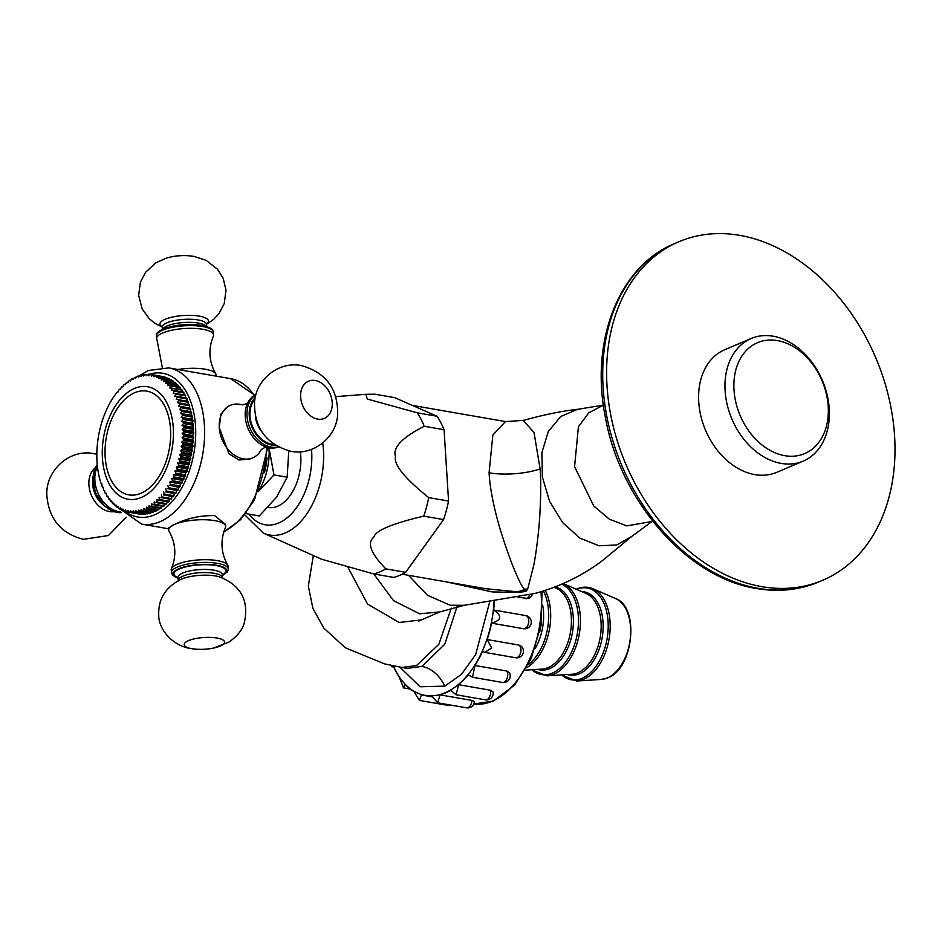 <?xml version="1.0" encoding="UTF-8"?>
<svg xmlns="http://www.w3.org/2000/svg" width="942" height="942" viewBox="0 0 942 942"><rect width="100%" height="100%" fill="white"/><g stroke="black" fill="none" stroke-linecap="round" stroke-linejoin="round"><path stroke-width="1.41" d="M412.302 405.39L505.454 421.569L492.843 435.063L489.086 472.813C489.663 484.73 492.266 499.672 496.905 517.653C501.956 536.94 510.54 560.443 513.249 566.978C519.113 581.438 523.069 588.856 525.106 589.209A38.057 35.831 147.7 0 1 527.697 588.986L526.437 590.917L524.035 591.717L517.24 592.412L492.183 591.929L446.155 581.838M394.663 397.642L437.064 416.258L417.235 412.82L367.298 399.031L365.814 394.298L374.834 394.192L394.663 397.642M444.071 429.705L448.557 501.05L428.728 497.612C404.601 478.218 393.52 464.536 395.499 456.564C392.449 447.709 402.034 437.618 424.241 426.267L444.071 429.705A91.963 55.967 -80.1 0 0 437.064 416.258M418.743 621.061L439.69 611.97L419.626 613.795L393.509 600.666L373.786 573.949A91.963 55.967 99.9 0 0 379.862 571.9A91.963 55.967 -80.1 0 0 385.831 568.862L405.661 572.312L443.564 519.595A91.963 55.967 -80.1 0 0 448.557 501.05M517.24 592.412A38.057 2.167 -89.1 0 0 517.099 591.823A84.026 51.139 -80.1 0 0 525.106 589.209L524.882 590.834L523.034 591.446L517.099 591.823L485.495 588.679L402.175 574.208M505.454 421.569L523.281 420.415L534.02 432.566L540.107 468.869C540.979 479.902 540.908 495.056 539.872 514.32C538.541 536.881 535.091 559.548 533.502 566.295L527.697 588.986M739.753 235.359A183.914 135.813 67 0 0 678.935 241.717A183.914 135.813 67 0 0 613.007 425.407A183.914 135.813 67 0 0 761.854 586.654A183.914 135.813 -113 0 0 822.672 580.296A183.914 135.813 -113 0 0 888.6 396.606A183.914 135.813 -113 0 0 739.753 235.359M803.196 461.109L776.82 472.307A66.588 49.172 -113 0 1 754.801 474.603A66.588 49.172 -113 0 1 700.907 416.223A66.588 49.172 -113 0 1 724.775 349.717L751.151 338.519A66.588 49.172 67 0 0 727.283 405.025A66.588 49.172 67 0 0 781.177 463.405A66.588 49.172 67 0 0 803.196 461.109A66.588 49.172 67 0 0 827.064 394.592A66.588 49.172 67 0 0 773.17 336.212A66.588 49.172 67 0 0 751.151 338.519M784.733 455.681A60.253 44.486 67 0 0 828.206 406.32A60.253 44.486 67 0 0 777.491 340.604A60.253 44.486 67 0 0 734.006 389.953A60.253 44.486 67 0 0 784.733 455.681M489.781 601.538L475.604 654.702L461.415 674.39L444.801 686.129L420.073 686.765L399.844 667.101M494.067 600.972A86.947 52.917 99.9 0 1 452.525 688.837A86.947 52.917 99.9 0 1 393.426 665.888M525.495 615.55A6.665 4.051 99.9 0 1 525.754 615.585A6.665 4.051 99.9 0 1 528.615 622.839A6.665 4.051 99.9 0 1 523.481 628.703L491.559 623.168A87.206 53.07 99.9 0 1 487.144 639.547L491.653 647.931L484.847 652.394L482.457 651.546A87.206 53.07 99.9 0 1 474.992 665.488L472.495 677.251L468.233 674.872A87.206 53.07 99.9 0 1 458.613 684.693L456.116 694.76L450.617 690.345A87.206 53.07 99.9 0 1 445.342 693.006A87.206 53.07 99.9 0 1 440.008 694.855L471.871 700.389A6.665 4.051 99.9 0 1 466.584 707.819A6.665 6.665 0 0 0 474.379 701.496L471.871 700.389M491.559 623.168C501.686 620.189 502.38 615.809 493.632 610.016L525.754 615.585A6.665 6.665 0 0 1 531.182 623.286A6.665 6.665 0 0 1 523.481 628.703A6.665 4.051 99.9 0 1 523.422 628.703L491.748 623.192M494.338 600.925A87.206 53.07 99.9 0 1 493.632 610.016M390.753 665.323L391.943 666.712L392.814 665.758M440.008 694.855L437.677 702.803L431.742 696.103A87.206 53.07 99.9 0 1 425.172 695.632A87.206 53.07 99.9 0 1 421.415 694.749L419.414 700.412L413.868 691.428A87.206 53.07 99.9 0 1 405.084 684.387L403.529 687.884L399.161 676.909A87.206 53.07 99.9 0 1 393.309 665.864M518.006 597.252L528.391 598.523A6.665 6.665 0 0 0 532.501 594.084M487.144 639.547L519.007 645.082A6.665 4.051 99.9 0 1 520.585 652.806A6.665 4.051 99.9 0 1 515.651 657.752A6.665 6.665 0 0 0 520.69 645.788L519.007 645.082M474.992 665.488L506.855 671.022A6.665 4.051 99.9 0 1 507.008 678.593A6.665 4.051 99.9 0 1 502.427 682.455A6.665 6.665 0 0 0 509.375 672.635L506.855 671.022M458.613 684.693L490.476 690.227A6.665 4.051 99.9 0 1 489.51 696.986A6.665 4.051 99.9 0 1 485.389 699.847A6.665 6.665 0 0 0 493.043 691.934L490.476 690.227M405.661 572.312A91.963 55.967 99.9 0 1 393.65 577.411L373.821 573.961L321.41 559.159L263.36 533.125A68.118 41.46 -80.1 0 0 285.249 532.948A68.118 41.46 -80.1 0 0 322.741 442.964M300.345 451.783A41.224 25.093 99.9 0 1 277.654 506.219A41.224 25.093 99.9 0 1 268.117 507.467L268.011 507.444M428.728 497.612A91.963 55.967 -80.1 0 1 423.735 516.145C392.378 523.481 375.74 530.476 373.786 537.128C366.815 542.91 370.818 553.484 385.831 568.862M424.241 426.267A91.963 55.967 -80.1 0 0 417.235 412.82M423.735 516.145L443.564 519.595M245.815 513.578L259.285 515.969L276.548 497.164L287.157 477.217L288.782 450.877M287.157 477.217L273.969 474.921L268.976 447.756A47.559 28.943 -80.1 0 1 269 448.121A47.559 28.943 -80.1 0 1 258.579 490.959M246.097 513.684L246.474 512.695M258.332 491.547L273.969 474.921M264.396 472.719A44.392 27.024 -80.1 0 0 267.01 457.694M168.653 529.969L168.536 527.956L174.835 524.305A28.543 8.29 176.4 0 1 214.858 520.655A28.543 8.29 -3.6 0 1 225.621 526.39L225.491 524.376L214.54 515.58C200.057 515.427 186.822 518.336 174.835 524.305A28.543 8.29 176.4 0 0 168.653 529.969A28.543 8.29 176.4 0 0 169.054 531.182C175.836 543.31 176.613 555.815 171.409 568.697A28.543 8.29 176.4 0 0 171.173 569.945L172.386 575.15L178.062 578.412M219.274 427.703L220.817 414.315L227.764 406.438L230.425 405.307A28.543 21.077 67 0 0 219.274 427.703A28.543 21.077 67 0 0 243.295 458.836A28.543 21.077 -113 0 0 252.739 457.847L250.066 458.978L238.856 459.99L228.965 453.738L219.274 427.703M193.616 428.269A69.767 42.461 99.9 0 1 193.675 429.47L192.721 431.306L182.195 429.481L183.749 427.75A69.767 42.461 -80.1 0 0 183.702 426.549L193.616 428.269L192.557 427.185L193.428 425.278A69.767 42.461 99.9 0 0 193.334 424.088L192.215 423.135L193.016 421.156A69.767 42.461 99.9 0 0 192.875 420.002L191.709 419.166L192.439 417.129A69.767 42.461 99.9 0 0 192.25 416.011L191.038 415.304L191.697 413.22A69.767 42.461 99.9 0 0 191.462 412.125L190.202 411.56L190.79 409.429A69.767 42.461 99.9 0 0 190.496 408.381L189.212 407.945L189.719 405.79A69.767 42.461 99.9 0 0 189.389 404.777L188.07 404.471L188.494 402.305A69.767 42.461 99.9 0 0 188.117 401.339L176.26 399.337L177.202 397.253A69.767 42.461 -80.1 0 0 176.79 396.347L186.704 398.066A69.767 42.461 99.9 0 1 187.117 398.984L186.787 401.104M185.362 397.83L185.598 395.84A69.767 42.461 99.9 0 0 185.138 394.981L173.246 393.261L174.023 391.177A69.767 42.461 -80.1 0 0 173.528 390.377L183.443 392.096A69.767 42.461 99.9 0 1 183.937 392.896L183.796 394.745M182.077 391.86L182.147 390.165A69.767 42.461 99.9 0 0 181.618 389.423L169.701 387.974L170.314 385.914A69.767 42.461 -80.1 0 0 169.748 385.243L179.663 386.962A69.767 42.461 99.9 0 1 180.228 387.633L180.228 389.176M178.25 386.715L178.191 385.349A69.767 42.461 99.9 0 0 177.591 384.736L167.676 383.017L165.686 383.559L166.122 381.569A69.767 42.461 -80.1 0 0 165.498 381.027L175.412 382.746A69.767 42.461 99.9 0 1 176.036 383.288L176.142 384.489M173.917 382.487L173.787 381.475A69.767 42.461 99.9 0 0 173.128 381.004L163.213 379.285L161.27 380.085L161.529 378.189A69.767 42.461 -80.1 0 0 160.846 377.789L170.761 379.508A69.767 42.461 99.9 0 1 171.444 379.909L171.585 380.733M169.16 379.237L169.018 378.602A69.767 42.461 99.9 0 0 168.312 378.284L158.397 376.565L156.502 377.612L156.607 375.846A69.767 42.461 -80.1 0 0 155.877 375.599L165.792 377.318A69.767 42.461 99.9 0 1 166.522 377.565L166.64 377.989M164.026 377.012L163.955 376.788A69.767 42.461 99.9 0 0 163.213 376.623L153.299 374.892L151.485 376.164L151.415 374.563A69.767 42.461 -80.1 0 0 150.661 374.469L148.895 375.846L148.754 374.327A69.767 42.461 -80.1 0 0 147.988 374.315L146.269 375.787L146.057 374.363A69.767 42.461 -80.1 0 0 145.292 374.421L143.62 375.999L143.337 374.68A69.767 42.461 -80.1 0 0 142.572 374.822L140.947 376.47L140.617 375.257A69.767 42.461 -80.1 0 0 139.828 375.481L138.274 377.212L137.873 376.117A69.767 42.461 -80.1 0 0 137.108 376.4L135.613 378.213L135.153 377.224L136.249 377.424M161.341 376.294L151.415 374.563M139.887 514.108A69.767 42.461 99.9 0 1 139.133 514.014L129.219 512.283A69.767 42.461 99.9 0 0 129.972 512.377L140.028 513.932M142.56 514.261A69.767 42.461 99.9 0 1 141.795 514.25L131.88 512.519A69.767 42.461 99.9 0 0 132.645 512.542L142.807 513.908M145.268 514.144A69.767 42.461 99.9 0 1 144.491 514.202L134.576 512.483A69.767 42.461 99.9 0 0 135.354 512.424L145.61 513.614M147.988 513.755A69.767 42.461 99.9 0 1 147.211 513.896L137.296 512.177A69.767 42.461 99.9 0 0 138.074 512.036L147.988 513.755L148.4 513.049M150.72 513.096A69.767 42.461 99.9 0 1 149.943 513.308L140.028 511.588A69.767 42.461 99.9 0 0 140.805 511.376L150.72 513.096L151.179 512.201M153.452 512.165A69.767 42.461 99.9 0 1 152.675 512.46L142.76 510.741A69.767 42.461 99.9 0 0 143.537 510.446L153.452 512.165L153.946 511.094M156.172 510.976A69.767 42.461 99.9 0 1 155.395 511.341L145.48 509.622A69.767 42.461 -80.1 0 0 146.257 509.257L156.172 510.976L156.69 509.716M158.868 509.528A69.767 42.461 99.9 0 1 158.103 509.963L148.188 508.244A69.767 42.461 -80.1 0 0 148.954 507.797L158.868 509.528L159.386 508.091M161.529 507.82A69.767 42.461 99.9 0 1 160.776 508.327L150.861 506.608A69.767 42.461 -80.1 0 0 151.615 506.101L161.529 507.82L162.036 506.207M164.144 505.866A69.767 42.461 99.9 0 1 163.402 506.443L153.487 504.724A69.767 42.461 -80.1 0 0 154.229 504.147L164.144 505.866L164.638 504.088M166.699 503.676A69.767 42.461 99.9 0 1 165.98 504.323L156.066 502.592A69.767 42.461 -80.1 0 0 156.784 501.945L166.699 503.676L167.158 501.733M169.195 501.25A69.767 42.461 99.9 0 1 168.5 501.956L158.574 500.237A69.767 42.461 -80.1 0 0 159.28 499.531L169.195 501.25L169.607 499.142M171.621 498.601A69.767 42.461 99.9 0 1 170.938 499.378L161.023 497.659A69.767 42.461 -80.1 0 0 161.706 496.881L171.621 498.601L171.962 496.41L173.304 496.575A69.767 42.461 99.9 0 0 173.952 495.751L174.211 493.549L175.565 493.584A69.767 42.461 99.9 0 0 176.201 492.69L176.366 490.499L177.744 490.393A69.767 42.461 99.9 0 0 178.344 489.451L178.427 487.261L179.804 487.014A69.767 42.461 99.9 0 0 180.369 486.025L180.369 483.87L181.747 483.482A69.767 42.461 99.9 0 0 182.277 482.445L182.195 480.314L183.572 479.796A69.767 42.461 99.9 0 0 184.067 478.724L183.89 476.628L185.256 475.969A69.767 42.461 99.9 0 0 185.715 474.862L185.456 472.813L186.81 472.024A69.767 42.461 99.9 0 0 187.222 470.882L186.881 468.88L188.212 467.974A69.767 42.461 99.9 0 0 188.588 466.808L188.165 464.865L189.472 463.841A69.767 42.461 99.9 0 0 189.801 462.64L189.295 460.768L190.578 459.625A69.767 42.461 99.9 0 0 190.861 458.413L190.272 456.611L191.52 455.351A69.767 42.461 99.9 0 0 191.756 454.126L191.085 452.407L192.298 451.041A69.767 42.461 99.9 0 0 192.486 449.805L191.744 448.18L192.91 446.696A69.767 42.461 99.9 0 0 193.051 445.46L192.239 443.941L193.357 442.363A69.767 42.461 99.9 0 0 193.451 441.127L192.568 439.702L193.628 438.03A69.767 42.461 99.9 0 0 193.675 436.805L192.733 435.487L193.734 433.72A69.767 42.461 99.9 0 0 193.734 432.508L192.721 431.306M183.749 427.75L193.675 429.47M192.733 435.487L182.206 433.661L183.82 432.001A69.767 42.461 -80.1 0 0 183.82 430.788L193.734 432.508M183.82 430.788L182.195 429.481M183.82 432.001L193.734 433.72M192.568 439.702L182.041 437.877L183.714 436.311A69.767 42.461 -80.1 0 0 183.761 435.074L193.675 436.805M183.761 435.074L182.206 433.661M183.714 436.311L193.628 438.03M192.239 443.941L181.712 442.116L183.443 440.632A69.767 42.461 -80.1 0 0 183.537 439.396L193.451 441.127M183.537 439.396L182.041 437.877M183.443 440.632L193.357 442.363M191.744 448.18L181.217 446.355L182.995 444.977A69.767 42.461 -80.1 0 0 183.137 443.741L193.051 445.46M183.137 443.741L181.712 442.116M182.995 444.977L192.91 446.696M191.085 452.407L180.558 450.582L182.383 449.31A69.767 42.461 -80.1 0 0 182.571 448.086L192.486 449.805M182.571 448.086L181.217 446.355M182.383 449.31L192.298 451.041M190.272 456.611L179.745 454.786L181.606 453.62A69.767 42.461 -80.1 0 0 181.841 452.407L191.756 454.126M181.841 452.407L180.558 450.582M181.606 453.62L191.52 455.351M189.295 460.768L178.768 458.942L180.664 457.894A69.767 42.461 -80.1 0 0 180.946 456.682L190.861 458.413M180.946 456.682L179.745 454.786M180.664 457.894L190.578 459.625M188.165 464.865L177.638 463.04L179.557 462.11A69.767 42.461 -80.1 0 0 179.887 460.921L189.801 462.64M179.887 460.921L178.768 458.942M179.557 462.11L189.472 463.841M186.881 468.88L176.354 467.055L178.297 466.255A69.767 42.461 -80.1 0 0 178.674 465.089L188.588 466.808M178.674 465.089L177.638 463.04M178.297 466.255L188.212 467.974M185.456 472.813L174.929 470.976L176.896 470.305A69.767 42.461 -80.1 0 0 177.308 469.163L187.222 470.882M177.308 469.163L176.354 467.055M176.896 470.305L186.81 472.024M183.89 476.628L173.363 474.792L175.342 474.25A69.767 42.461 -80.1 0 0 175.801 473.143L185.715 474.862M175.801 473.143L174.929 470.976M175.342 474.25L185.256 475.969M182.195 480.314L171.668 478.489L173.658 478.077A69.767 42.461 -80.1 0 0 174.152 476.993L184.067 478.724M174.152 476.993L173.363 474.792M173.658 478.077L183.572 479.796M180.369 483.87L169.843 482.033L171.833 481.762A69.767 42.461 -80.1 0 0 172.362 480.726L182.277 482.445M172.362 480.726L171.668 478.489M171.833 481.762L181.747 483.482M178.427 487.261L169.89 485.295A69.767 42.461 -80.1 0 0 170.455 484.306L180.369 486.025M170.455 484.306L169.843 482.033M169.89 485.295L179.804 487.014M176.366 490.499L167.829 488.663A69.767 42.461 -80.1 0 0 168.418 487.72L178.344 489.451M168.418 487.72L167.9 485.436M167.829 488.663L177.744 490.393M174.211 493.549L165.651 491.854A69.767 42.461 -80.1 0 0 166.287 490.97L176.201 492.69M166.287 490.97L165.839 488.663M165.651 491.854L175.565 493.584M171.962 496.41L163.39 494.856A69.767 42.461 -80.1 0 0 164.038 494.02L173.952 495.751M164.038 494.02L163.684 491.724M163.39 494.856L173.304 496.575M161.706 496.881L161.435 494.585M159.28 499.531L159.092 497.246L161.023 497.659M156.784 501.945L156.678 499.696L158.574 500.237M154.229 504.147L154.205 501.921L156.066 502.592M151.615 506.101L151.662 503.911L153.487 504.724M148.954 507.797L149.083 505.666L150.861 506.608M146.257 509.257L146.457 507.173L148.188 508.244M143.537 510.446L143.808 508.433L145.48 509.622M140.805 511.376L141.147 509.434L142.76 510.741M138.074 512.036L138.474 510.164L140.028 511.588M135.354 512.424L135.801 510.646L137.296 512.177M132.645 512.542L133.152 510.847L134.576 512.483M129.972 512.377L130.526 510.8L131.88 512.519M127.947 510.47L129.219 512.283L127.347 511.953L127.947 510.47M127.347 511.953A69.767 42.461 99.9 0 1 126.605 511.777L125.404 509.881L124.756 511.259L126.452 511.553M124.756 511.259A69.767 42.461 99.9 0 1 124.038 511.011L122.919 509.033L122.236 510.293L123.767 510.552M122.236 510.293A69.767 42.461 99.9 0 1 121.542 509.963L120.494 507.915L119.787 509.057L121.188 509.304M119.787 509.057A69.767 42.461 99.9 0 1 119.104 508.656L118.15 506.549L117.42 507.573L118.704 507.785M117.42 507.573A69.767 42.461 99.9 0 1 116.761 507.102L115.89 504.936L115.148 505.83L116.325 506.031M115.148 505.83A69.767 42.461 99.9 0 1 114.512 505.289L113.735 503.075L112.969 503.84L114.053 504.029M112.969 503.84A69.767 42.461 99.9 0 1 112.369 503.228L111.674 500.991L110.897 501.615L111.91 501.78M110.897 501.615A69.767 42.461 99.9 0 1 110.332 500.932L109.719 498.659L108.942 499.154L109.884 499.319M108.942 499.154A69.767 42.461 99.9 0 1 108.412 498.412L107.883 496.128L107.117 496.481L107.989 496.622M107.117 496.481A69.767 42.461 99.9 0 1 106.623 495.68L106.175 493.373L105.41 493.584L106.234 493.738M105.41 493.584A69.767 42.461 99.9 0 1 104.962 492.737L104.597 490.429L103.856 490.499L104.633 490.641M103.856 490.499A69.767 42.461 99.9 0 1 103.432 489.593L103.173 487.297L102.442 487.238L103.173 487.367M102.442 487.238A69.767 42.461 99.9 0 1 102.066 486.272L101.877 483.988L101.171 483.788A69.767 42.461 99.9 0 1 100.841 482.787L100.052 480.185A69.767 42.461 99.9 0 1 99.77 479.137L99.098 476.44A69.767 42.461 99.9 0 1 98.863 475.357L98.309 472.566A69.767 42.461 99.9 0 1 98.109 471.436L97.685 468.574A69.767 42.461 99.9 0 1 97.532 467.42L97.226 464.477A69.767 42.461 99.9 0 1 97.132 463.299L96.944 460.308A69.767 42.461 99.9 0 1 96.885 459.107L96.826 456.069A69.767 42.461 99.9 0 1 96.814 454.845L96.873 451.771A69.767 42.461 99.9 0 1 96.92 450.547L97.108 447.45A69.767 42.461 99.9 0 1 97.203 446.214L97.497 443.105A69.767 42.461 99.9 0 1 97.65 441.869L98.062 438.772A69.767 42.461 99.9 0 1 98.262 437.535L98.804 434.45A69.767 42.461 99.9 0 1 99.04 433.226L99.699 430.164A69.767 42.461 99.9 0 1 99.982 428.951L100.759 425.925A69.767 42.461 99.9 0 1 101.088 424.736L101.971 421.769A69.767 42.461 99.9 0 1 102.337 420.591L103.337 417.683A69.767 42.461 99.9 0 1 103.75 416.541L104.845 413.715A69.767 42.461 99.9 0 1 105.304 412.596L106.493 409.852A69.767 42.461 99.9 0 1 106.988 408.781L108.283 406.12A69.767 42.461 99.9 0 1 108.813 405.095L110.19 402.54A69.767 42.461 99.9 0 1 110.756 401.551L112.216 399.125A69.767 42.461 99.9 0 1 112.816 398.183L114.359 395.887A69.767 42.461 99.9 0 1 114.983 394.992L116.596 392.826A69.767 42.461 99.9 0 1 117.255 391.99L117.986 392.049L118.939 389.964A69.767 42.461 99.9 0 1 119.622 389.199L120.352 389.329M135.153 377.224A69.767 42.461 99.9 0 0 134.388 377.601L132.963 379.461L132.457 378.613A69.767 42.461 99.9 0 0 131.692 379.049L130.337 380.968L129.784 380.238A69.767 42.461 99.9 0 0 129.03 380.756L127.759 382.723L127.158 382.122A69.767 42.461 99.9 0 0 126.416 382.711L125.215 384.725L124.579 384.254A69.767 42.461 99.9 0 0 123.849 384.901L122.743 386.95L122.06 386.609A69.767 42.461 99.9 0 0 121.353 387.327L120.329 389.399L119.622 389.199M122.06 386.609L122.837 386.75M124.579 384.254L125.404 384.395M127.158 382.122L128.041 382.275M129.784 380.238L130.726 380.403M132.457 378.613L133.47 378.778M137.873 376.117L139.063 376.317M140.617 375.257L141.901 375.481M143.337 374.68L144.75 374.916M146.057 374.363L147.6 374.633M148.754 374.327L150.461 374.622M155.877 375.599L154.017 376.753L154.041 375.069A69.767 42.461 -80.1 0 0 153.299 374.892M154.041 375.069L163.955 376.788M156.607 375.846L166.522 377.565M160.846 377.789L158.927 378.719L159.104 376.882A69.767 42.461 -80.1 0 0 158.397 376.565M159.104 376.882L169.018 378.602M161.529 378.189L171.444 379.909M165.498 381.027L163.531 381.698L163.873 379.756A69.767 42.461 -80.1 0 0 163.213 379.285M163.873 379.756L173.787 381.475M166.122 381.569L176.036 383.288M169.748 385.243L167.758 385.655L168.277 383.618A69.767 42.461 -80.1 0 0 167.676 383.017M168.277 383.618L178.191 385.349M170.314 385.914L180.228 387.633M173.528 390.377L171.538 390.518L172.233 388.434A69.767 42.461 -80.1 0 0 171.691 387.692M172.233 388.434L182.147 390.165M174.023 391.177L183.937 392.896M176.79 396.347L174.823 396.205L175.683 394.121A69.767 42.461 -80.1 0 0 175.224 393.261M175.683 394.121L185.598 395.84M177.202 397.253L187.117 398.984M188.07 404.471L177.543 402.646L178.58 400.574A69.767 42.461 -80.1 0 0 178.203 399.62M178.58 400.574L188.494 402.305M189.212 407.945L178.686 406.108L179.804 404.071A69.767 42.461 -80.1 0 0 179.475 403.058L189.389 404.777M179.475 403.058L177.543 402.646M179.804 404.071L189.719 405.79M190.202 411.56L179.675 409.723L180.876 407.709A69.767 42.461 -80.1 0 0 180.581 406.661L190.496 408.381M180.581 406.661L178.686 406.108M180.876 407.709L190.79 409.429M191.038 415.304L180.511 413.467L181.782 411.501A69.767 42.461 -80.1 0 0 181.535 410.406L191.462 412.125M181.535 410.406L179.675 409.723M181.782 411.501L191.697 413.22M191.709 419.166L181.182 417.33L182.524 415.41A69.767 42.461 -80.1 0 0 182.336 414.28L192.25 416.011M182.336 414.28L180.511 413.467M182.524 415.41L192.439 417.129M192.215 423.135L181.688 421.298L183.101 419.437A69.767 42.461 -80.1 0 0 182.96 418.272L192.875 420.002M182.96 418.272L181.182 417.33M183.101 419.437L193.016 421.156M192.557 427.185L182.03 425.348L183.513 423.547A69.767 42.461 -80.1 0 0 183.419 422.369L193.334 424.088M183.419 422.369L181.688 421.298M183.513 423.547L193.428 425.278M183.702 426.549L182.03 425.348M170.514 429.128A52.634 32.04 99.9 0 1 141.006 493.267A52.634 32.04 99.9 0 1 105.174 456.87A52.634 32.04 99.9 0 1 134.682 392.72A52.634 32.04 99.9 0 1 170.514 429.128M225.621 526.39A28.543 8.29 -3.6 0 1 225.385 527.638C220.181 540.52 220.97 553.025 227.74 565.153A28.543 8.29 -3.6 0 0 217.367 560.631A28.543 8.29 176.4 0 0 188.977 561.079A28.543 8.29 176.4 0 0 171.409 568.697M227.74 565.153A28.543 8.29 -3.6 0 1 228.141 566.366L228.305 569.086A28.543 8.29 176.4 0 0 217.543 563.363A28.543 8.29 176.4 0 0 187.211 564.164A28.543 8.29 176.4 0 0 171.35 572.677M216.165 376.141L216.095 374.963A28.543 8.29 176.4 0 0 215.706 373.762A28.543 8.29 176.4 0 0 205.332 369.24A28.543 8.29 -3.6 0 0 177.967 369.5M215.706 373.762C208.924 361.634 208.135 349.117 213.339 336.235A28.543 8.29 176.4 0 0 213.587 334.987A28.543 8.29 176.4 0 0 202.813 329.264A28.543 8.29 -3.6 0 0 172.48 330.065A28.543 8.29 -3.6 0 0 156.619 338.578A28.543 8.29 -3.6 0 0 157.008 339.779L162.283 367.415M120.388 511.836A28.543 21.077 67 0 1 118.904 511.647A28.543 21.077 -113 0 1 98.345 493.867A28.543 21.077 -113 0 1 97.65 466.102M261.24 449.64A28.543 21.077 -113 0 1 252.739 457.847M242.235 404.883A28.543 21.077 -113 0 0 239.869 404.318A28.543 21.077 67 0 0 230.425 405.307M256 394.462A28.543 21.077 67 0 0 247.746 402.799A28.543 21.077 67 0 0 266.562 447.132A28.543 21.077 67 0 0 269.271 447.803A28.543 21.077 -113 0 0 278.302 446.991M489.086 472.813A38.057 11.045 176.4 0 0 540.107 468.869M523.281 420.415C543.97 414.715 562.044 411.03 577.517 409.334L560.69 416.505L548.279 431.589L541.885 452.631L542.345 476.911L549.575 501.285L562.657 522.61L579.907 538.106L599.077 545.795L616.692 544.971L631.788 536.387L601.573 561.314C581.45 576.127 559.23 586.842 534.915 593.46L464.241 605.306L450.158 605.223L427.574 595.344L408.475 575.303M523.034 591.446A38.057 21.595 -100.8 0 1 524.035 591.717M524.882 590.834A38.057 34.065 -122.4 0 1 526.437 590.917M631.788 536.387L651.994 521.491L626.689 525.883L609.368 519.207L593.696 505.913L574.585 466.655L578.412 426.75L588.809 412.749L603.386 405.178M675.037 243.366C619 265.927 589.774 340.757 605.353 417.141C620.154 501.12 687.366 577.988 756.497 588.503C778.587 592.271 799.346 590.092 818.775 581.956A183.914 135.813 -113 0 1 757.957 588.303A183.914 135.813 -113 0 1 609.121 427.067A183.914 135.813 -113 0 1 675.037 243.366L678.935 241.717M420.909 619.954L399.161 622.485L367.568 604.058L347.975 567.425M451.277 608.155L438.854 644.293L416.529 665.535L402.046 667.478L384.701 663.922L345.396 647.825L323.801 628.102L312.885 608.379L308.317 586.006L313.345 555.544M457.035 606.73L444.777 644.246L421.839 666.406A31.71 23.42 -113 0 1 444.801 686.129M542.074 591.423L540.861 625.618L531.182 658.588L514.544 685.14L493.373 701.06L473.779 704.039A87.206 53.07 -80.1 0 0 492.325 701.166A87.206 53.07 -80.1 0 0 540.967 591.753M529.592 594.802A6.665 4.051 99.9 0 1 526.331 598.7M541.356 622.344A41.401 25.198 99.9 0 1 539.684 631.976M542.651 605.129A42.19 25.681 99.9 0 1 535.091 648.626M526.696 667.69A47.336 28.813 -80.1 0 0 545.218 590.434M528.368 664.546A46.558 28.331 -80.1 0 0 543.463 590.987M554.037 587.325L556.192 588.255A41.448 25.222 99.9 0 1 571.087 627.666A41.448 25.222 99.9 0 1 548.067 667.631A41.448 25.222 99.9 0 1 542.156 669.079L525.306 670.151M555.203 586.878A42.225 25.705 99.9 0 1 573.254 625.629A42.225 25.705 99.9 0 1 549.61 668.632A42.225 25.705 99.9 0 1 537.658 669.362M531.912 669.727A46.558 28.331 -80.1 0 0 552.236 673.177A46.558 28.331 -80.1 0 0 578.047 628.62A46.558 28.331 -80.1 0 0 561.75 584.205M553.778 674.178A47.336 28.813 -80.1 0 0 580.048 628.632A47.336 28.813 -80.1 0 0 563.163 583.581L585.948 593.425A41.448 25.222 99.9 0 1 600.831 632.824A41.448 25.222 99.9 0 1 577.823 672.8A41.448 25.222 99.9 0 1 571.9 674.248L547.019 675.838A47.336 28.813 -80.1 0 0 553.778 674.178M581.803 591.635A42.225 25.705 99.9 0 1 603.127 628.22A42.225 25.705 99.9 0 1 579.354 673.801A42.225 25.705 99.9 0 1 567.402 674.531M561.668 674.896A46.558 28.331 -80.1 0 0 581.979 678.346A46.558 28.331 -80.1 0 0 608.085 621.72A46.558 28.331 -80.1 0 0 576.528 589.362M561.338 674.919L576.763 681.007A47.336 28.813 -80.1 0 0 583.522 679.347A47.336 28.813 -80.1 0 0 609.804 633.707A47.336 28.813 -80.1 0 0 592.801 588.703C587.702 586.56 582.403 586.63 576.928 588.915L576.221 589.233M615.444 598.488C639.971 606.813 633.554 668.997 607.661 677.899L601.373 679.429A41.519 25.269 -80.1 0 0 607.296 677.981A41.519 25.269 -80.1 0 0 630.351 637.946A41.519 25.269 -80.1 0 0 615.444 598.488L592.801 588.703M450.3 704.993A6.665 4.051 99.9 0 1 448.298 705.428A6.665 6.665 0 0 0 451.501 705.205M421.839 666.406L407.321 668.361L402.046 667.478M249.006 514.191A58.793 35.784 -80.1 0 0 278.702 522.998A58.793 35.784 -80.1 0 0 311.519 449.381M223.89 531.594A79.269 48.242 -80.1 0 0 266.539 447.238M254.21 395.428A79.269 48.242 -80.1 0 0 230.731 378.672L254.693 395.134M115.819 505.948L141.63 524.117A79.269 48.242 -80.1 0 0 159.952 521.715A79.269 48.242 -80.1 0 0 204.426 439.584A79.269 48.242 -80.1 0 0 168.759 367.91L230.731 378.672M125.074 511.306A72.934 44.392 -80.1 0 0 154.618 514.803A72.934 44.392 -80.1 0 0 195.63 428.292A72.934 44.392 -80.1 0 0 148.918 374.351M141.276 497.506A57.073 34.736 -80.1 0 0 173.269 427.951A57.073 34.736 -80.1 0 0 134.412 388.481A57.073 34.736 99.9 0 0 102.419 458.036A57.073 34.736 99.9 0 0 141.276 497.506M222.359 575.432A26.953 7.819 176.4 0 0 216.648 565.294A26.953 7.819 176.4 0 0 181.37 567.779A26.953 7.819 176.4 0 0 178.05 578.211M222.324 574.926A25.999 7.548 176.4 0 0 216.059 565.541A25.999 7.548 176.4 0 0 182.56 567.779A25.999 7.548 176.4 0 0 178.014 577.717M222.218 574.184L222.3 574.632A22.196 6.441 176.4 0 0 213.928 570.181A22.196 6.441 176.4 0 0 190.331 570.805A22.196 6.441 176.4 0 0 178.003 577.422L178.026 576.963M222.3 574.632L222.5 577.729A22.196 6.441 176.4 0 0 214.128 573.278A22.196 6.441 176.4 0 0 190.531 573.902A22.196 6.441 176.4 0 0 178.191 580.519L178.073 581.202M215.659 575.974A24.339 7.065 176.4 0 0 181.264 579.2C165.639 587.078 158.138 598.947 158.751 614.808C158.197 628.349 171.774 645.717 190.79 648.543L196.018 649.179A20.206 5.864 -3.6 0 1 191.838 648.673A20.206 5.864 176.4 0 1 188.588 640.607A20.206 5.864 176.4 0 1 216.931 638.028A20.206 5.864 -3.6 0 1 213.422 648.084L228.965 642.079C237.207 636.274 242.33 629.857 244.319 622.815C249.23 600.537 240.881 585.194 219.286 576.81A24.339 7.065 176.4 0 0 215.659 575.974M156.619 338.578L156.443 335.847A28.543 8.29 -3.6 0 1 172.304 327.345A28.543 8.29 -3.6 0 1 202.636 326.533A28.543 8.29 -3.6 0 1 213.41 332.267L213.587 334.987M162.719 329.158A22.196 6.441 -3.6 0 1 198.385 323.059A22.196 6.441 -3.6 0 1 206.345 326.415M162.389 329.311L162.26 327.204A22.196 6.441 -3.6 0 1 174.588 320.586A22.196 6.441 -3.6 0 1 198.185 319.962A22.196 6.441 -3.6 0 1 206.557 324.425L206.475 323.966M162.177 326.803A24.339 7.065 -3.6 0 1 169.171 317.854A24.339 7.065 -3.6 0 1 199.304 316.135A24.339 7.065 -3.6 0 1 206.592 324.001M171.338 256.848A20.206 5.864 -3.6 0 1 188.73 255.753A63.42 63.42 0 0 0 171.338 256.848L166.463 258.073L155.783 262.853L145.563 272.285L140.44 282.129L138.639 295.27L142.171 308.894L149.177 318.667L155.112 323.424L162.236 327.039M121.129 512.648A28.543 21.077 -113 0 1 117.138 512.401A28.543 21.077 -113 0 1 95.907 493.09A28.543 21.077 -113 0 1 97.285 464.583M102.713 504.406A22.196 16.391 -113 0 1 92.74 480.903M113.782 511.694A24.339 17.969 -113 0 1 109.402 511.553A24.339 17.969 -113 0 1 90.408 492.666A24.339 17.969 -113 0 1 95.177 467.88M255.93 394.71A28.543 21.077 67 0 0 248.382 423.676A28.543 21.077 67 0 0 271.049 447.05A28.543 21.077 67 0 0 278.078 446.861M255.235 397.583A26.953 19.9 67 0 0 251.161 424.995A26.953 19.9 67 0 0 271.932 445.119A26.953 19.9 67 0 0 275.511 445.366M254.929 399.22A25.999 19.205 67 0 0 252.103 425.537A25.999 19.205 67 0 0 271.885 444.212A25.999 19.205 67 0 0 274.122 444.447M255.412 416.411A22.196 16.391 67 0 0 262.1 432.166M315.217 380.497A20.206 14.919 -113 0 1 332.232 402.54A20.206 14.919 -113 0 1 317.642 419.108A20.206 14.919 67 0 1 300.639 397.053A20.206 14.919 67 0 1 315.217 380.497M577.517 409.334L603.375 405.131M652.606 521.114L651.994 521.491M818.775 581.956L822.672 580.296M439.69 611.97L464.241 605.306M425.172 695.632L432.013 696.821M456.116 694.76L485.389 699.847M472.495 677.251L502.427 682.455M484.847 652.394L515.651 657.752M531.594 669.75L547.019 675.838M601.373 679.429L576.763 681.007M391.943 666.712L393.827 667.042M403.529 687.884L410.312 689.061M419.414 700.412L448.298 705.428M437.677 702.803L466.584 707.819M244.79 514.885L263.36 533.125M335.764 396.641L365.814 394.298M223.749 532.042L240.622 519.666L254.517 499.755L267.74 447.474M141.63 524.117L168.583 528.792M168.759 367.91L148.33 370.512L138.474 376.211M222.371 575.621L227.587 571.688L228.305 569.086M178.003 577.422L178.191 580.519M222.5 577.729L222.712 578.4M196.018 649.179A63.42 63.42 0 0 0 213.422 648.084M156.443 335.847C155.512 333.692 158.091 331.266 164.167 328.558C175.895 324.637 188.482 323.577 201.929 325.39C214.67 328.723 211.762 329.311 213.41 332.267M206.698 326.521L206.557 324.425M188.73 255.753L193.958 256.401L206.145 260.357L217.425 269.153L223.113 278.161L226.009 290.124L224.243 303.595L218.827 313.839L213.622 319.385L206.557 324.248M121.177 512.683L116.773 512.448L104.362 506.019L95.436 493.031L92.763 477.57L97.226 464.488M96.932 454.279L94.023 453.667C69.202 448.404 44.816 471.318 46.912 496.234C49.114 519.16 61.242 533.525 83.296 539.342L108.46 535.515L126.181 517.217M242.153 404.883L242.141 404.872C246.121 404.036 248.052 403.211 247.958 402.411M261.405 449.322L261.181 449.723C264.549 447.438 266.492 446.614 266.998 447.25M301.464 365.602C326.014 372.585 338.084 388.952 337.66 414.704C336.318 437.453 313.262 455.94 290.737 451.265C266.162 444.271 254.105 427.892 254.54 402.128C255.906 379.39 278.95 360.927 301.464 365.602"/></g></svg>
